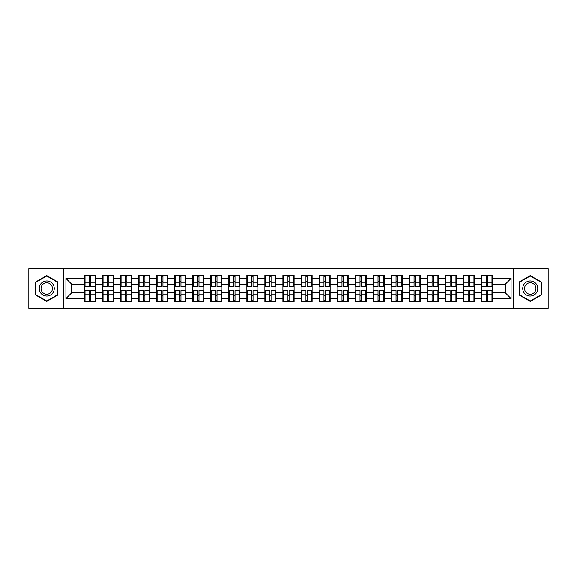 <?xml version="1.0" encoding="UTF-8"?>
<svg xmlns="http://www.w3.org/2000/svg" width="577" height="577" viewBox="0 0 577 577"><rect width="100%" height="100%" fill="white"/><g stroke="black" fill="none" stroke-linecap="round" stroke-linejoin="round"><path stroke-width="0.87" d="M513.718 308.32L548.15 308.32L548.15 268.68L513.718 268.68L513.718 308.32L63.282 308.32L63.282 268.68L28.85 268.68L28.85 308.32L63.282 308.32M513.718 268.68L63.282 268.68M505.279 292.777L505.279 284.223L492.282 284.223L492.282 292.777L505.279 292.777L511.056 298.554L511.056 278.446L492.282 278.446L492.282 275.445L481.305 275.445L481.305 284.223L474.251 284.223L474.251 292.777L481.305 292.777L481.305 284.223M511.056 298.554L492.282 298.554L492.282 301.555L481.305 301.555L481.305 298.554L474.251 298.554L474.251 301.555L463.273 301.555L463.273 298.554L456.227 298.554L456.227 301.555L445.249 301.555L445.249 298.554L438.203 298.554L438.203 301.555L427.225 301.555L427.225 298.554L420.171 298.554L420.171 301.555L409.194 301.555L409.194 298.554L402.147 298.554L402.147 301.555L391.17 301.555L391.17 298.554L384.123 298.554L384.123 301.555L373.146 301.555L373.146 298.554L366.092 298.554L366.092 301.555L355.115 301.555L355.115 298.554L348.068 298.554L348.068 301.555L337.091 301.555L337.091 298.554L330.044 298.554L330.044 301.555L319.067 301.555L319.067 298.554L312.013 298.554L312.013 301.555L301.035 301.555L301.035 298.554L293.989 298.554L293.989 301.555L283.011 301.555L283.011 298.554L275.965 298.554L275.965 301.555L264.987 301.555L264.987 298.554L257.933 298.554L257.933 301.555L246.956 301.555L246.956 298.554L239.909 298.554L239.909 301.555L228.932 301.555L228.932 298.554L221.885 298.554L221.885 301.555L210.908 301.555L210.908 298.554L203.854 298.554L203.854 301.555L192.877 301.555L192.877 298.554L185.83 298.554L185.83 301.555L174.853 301.555L174.853 298.554L167.806 298.554L167.806 301.555L156.829 301.555L156.829 298.554L149.775 298.554L149.775 301.555L138.797 301.555L138.797 298.554L131.751 298.554L131.751 301.555L120.773 301.555L120.773 298.554L113.727 298.554L113.727 301.555L102.749 301.555L102.749 298.554L95.695 298.554L95.695 301.555L84.718 301.555L84.718 298.554L65.944 298.554L65.944 278.446L84.718 278.446L84.718 284.223L71.721 284.223L71.721 292.777L84.718 292.777L84.718 284.223M481.305 278.446L474.251 278.446L474.251 275.445L463.273 275.445L463.273 278.446L456.227 278.446L456.227 275.445L445.249 275.445L445.249 278.446L438.203 278.446L438.203 275.445L427.225 275.445L427.225 278.446L420.171 278.446L420.171 275.445L409.194 275.445L409.194 278.446L402.147 278.446L402.147 275.445L391.17 275.445L391.17 278.446L384.123 278.446L384.123 275.445L373.146 275.445L373.146 278.446L366.092 278.446L366.092 275.445L355.115 275.445L355.115 278.446L348.068 278.446L348.068 275.445L337.091 275.445L337.091 278.446L330.044 278.446L330.044 275.445L319.067 275.445L319.067 278.446L312.013 278.446L312.013 275.445L301.035 275.445L301.035 278.446L293.989 278.446L293.989 275.445L283.011 275.445L283.011 278.446L275.965 278.446L275.965 275.445L264.987 275.445L264.987 278.446L257.933 278.446L257.933 275.445L246.956 275.445L246.956 278.446L239.909 278.446L239.909 275.445L228.932 275.445L228.932 278.446L221.885 278.446L221.885 275.445L210.908 275.445L210.908 278.446L203.854 278.446L203.854 275.445L192.877 275.445L192.877 278.446L185.83 278.446L185.83 275.445L174.853 275.445L174.853 278.446L167.806 278.446L167.806 275.445L156.829 275.445L156.829 278.446L149.775 278.446L149.775 275.445L138.797 275.445L138.797 278.446L131.751 278.446L131.751 275.445L120.773 275.445L120.773 278.446L113.727 278.446L113.727 275.445L102.749 275.445L102.749 278.446L95.695 278.446L95.695 275.445L84.718 275.445L84.718 278.446M481.305 292.777L481.305 298.554M474.251 292.777L474.251 298.554M474.251 278.446L474.251 284.223M456.227 292.777L463.273 292.777L463.273 284.223L456.227 284.223L456.227 298.554M463.273 292.777L463.273 298.554M463.273 278.446L463.273 284.223M456.227 278.446L456.227 284.223M438.203 292.777L445.249 292.777L445.249 284.223L438.203 284.223L438.203 298.554M445.249 292.777L445.249 298.554M445.249 278.446L445.249 284.223M438.203 278.446L438.203 284.223M420.171 292.777L427.225 292.777L427.225 284.223L420.171 284.223L420.171 298.554M427.225 292.777L427.225 298.554M427.225 278.446L427.225 284.223M420.171 278.446L420.171 284.223M402.147 292.777L409.194 292.777L409.194 284.223L402.147 284.223L402.147 298.554M409.194 292.777L409.194 298.554M409.194 278.446L409.194 284.223M402.147 278.446L402.147 284.223M384.123 292.777L391.17 292.777L391.17 284.223L384.123 284.223L384.123 298.554M391.17 292.777L391.17 298.554M391.17 278.446L391.17 284.223M384.123 278.446L384.123 284.223M366.092 292.777L373.146 292.777L373.146 284.223L366.092 284.223L366.092 298.554M373.146 292.777L373.146 298.554M373.146 278.446L373.146 284.223M366.092 278.446L366.092 284.223M348.068 292.777L355.115 292.777L355.115 284.223L348.068 284.223L348.068 298.554M355.115 292.777L355.115 298.554M355.115 278.446L355.115 284.223M348.068 278.446L348.068 284.223M330.044 292.777L337.091 292.777L337.091 284.223L330.044 284.223L330.044 298.554M337.091 292.777L337.091 298.554M337.091 278.446L337.091 284.223M330.044 278.446L330.044 284.223M312.013 292.777L319.067 292.777L319.067 284.223L312.013 284.223L312.013 298.554M319.067 292.777L319.067 298.554M319.067 278.446L319.067 284.223M312.013 278.446L312.013 284.223M293.989 292.777L301.035 292.777L301.035 284.223L293.989 284.223L293.989 298.554M301.035 292.777L301.035 298.554M301.035 278.446L301.035 284.223M293.989 278.446L293.989 284.223M275.965 292.777L283.011 292.777L283.011 284.223L275.965 284.223L275.965 298.554M283.011 292.777L283.011 298.554M283.011 278.446L283.011 284.223M275.965 278.446L275.965 284.223M257.933 292.777L264.987 292.777L264.987 284.223L257.933 284.223L257.933 298.554M264.987 292.777L264.987 298.554M264.987 278.446L264.987 284.223M257.933 278.446L257.933 284.223M239.909 292.777L246.956 292.777L246.956 284.223L239.909 284.223L239.909 298.554M246.956 292.777L246.956 298.554M246.956 278.446L246.956 284.223M239.909 278.446L239.909 284.223M221.885 292.777L228.932 292.777L228.932 284.223L221.885 284.223L221.885 298.554M228.932 292.777L228.932 298.554M228.932 278.446L228.932 284.223M221.885 278.446L221.885 284.223M203.854 292.777L210.908 292.777L210.908 284.223L203.854 284.223L203.854 298.554M210.908 292.777L210.908 298.554M210.908 278.446L210.908 284.223M203.854 278.446L203.854 284.223M185.83 292.777L192.877 292.777L192.877 284.223L185.83 284.223L185.83 298.554M192.877 292.777L192.877 298.554M192.877 278.446L192.877 284.223M185.83 278.446L185.83 284.223M167.806 292.777L174.853 292.777L174.853 284.223L167.806 284.223L167.806 298.554M174.853 292.777L174.853 298.554M174.853 278.446L174.853 284.223M167.806 278.446L167.806 284.223M149.775 292.777L156.829 292.777L156.829 284.223L149.775 284.223L149.775 298.554M156.829 292.777L156.829 298.554M156.829 278.446L156.829 284.223M149.775 278.446L149.775 284.223M131.751 292.777L138.797 292.777L138.797 284.223L131.751 284.223L131.751 298.554M138.797 292.777L138.797 298.554M138.797 278.446L138.797 284.223M131.751 278.446L131.751 284.223M113.727 292.777L120.773 292.777L120.773 284.223L113.727 284.223L113.727 298.554M120.773 292.777L120.773 298.554M120.773 278.446L120.773 284.223M113.727 278.446L113.727 284.223M95.695 292.777L102.749 292.777L102.749 284.223L95.695 284.223L95.695 298.554M102.749 292.777L102.749 298.554M102.749 278.446L102.749 284.223M95.695 278.446L95.695 284.223M84.718 292.777L84.718 298.554M71.721 292.777L65.944 298.554M65.944 278.446L71.721 284.223M492.282 292.777L492.282 298.554M492.282 278.446L492.282 284.223M511.056 278.446L505.279 284.223M46.759 275.626L35.608 282.059L35.608 294.941L46.759 301.374L57.909 294.941L57.909 282.059L46.759 275.626M519.091 294.941L530.241 301.374L541.392 294.941L541.392 282.059L530.241 275.626L519.091 282.059L519.091 294.941M95.349 275.445L95.349 286.538L90.899 286.538L90.899 275.445M89.514 275.445L89.514 286.538L85.064 286.538L85.064 275.445M89.514 276.946L90.899 276.946M90.899 281.223L89.514 281.223M85.064 301.555L85.064 290.462L89.514 290.462L89.514 301.555M90.899 301.555L90.899 290.462L95.349 290.462L95.349 301.555M90.899 300.054L89.514 300.054M89.514 295.777L90.899 295.777M46.759 280.992A7.508 7.508 0 0 0 39.25 288.5A7.508 7.508 0 0 0 46.759 296.008A7.508 7.508 0 0 0 54.274 288.5A7.508 7.508 0 0 0 46.759 280.992M46.759 282.817A5.683 5.683 0 0 0 41.075 288.5A5.683 5.683 0 0 0 46.759 294.183A5.683 5.683 0 0 0 52.449 288.5A5.683 5.683 0 0 0 46.759 282.817M57.563 294.739L46.759 300.978L35.954 294.739L35.954 282.261L46.759 276.022L57.563 282.261L57.563 294.739M536.747 284.742A7.508 7.508 0 0 0 526.484 281.994A7.508 7.508 0 0 0 523.736 292.258A7.508 7.508 0 0 0 533.992 295.006A7.508 7.508 0 0 0 536.747 284.742M535.167 285.658A5.683 5.683 0 0 0 527.392 283.574A5.683 5.683 0 0 0 525.315 291.342A5.683 5.683 0 0 0 533.083 293.426A5.683 5.683 0 0 0 535.167 285.658M530.241 300.978L519.437 294.739L519.437 282.261L530.241 276.022L541.046 282.261L541.046 294.739L530.241 300.978M113.38 275.445L113.38 286.538L108.93 286.538L108.93 275.445M107.546 275.445L107.546 286.538L103.095 286.538L103.095 275.445M107.546 276.946L108.93 276.946M108.93 281.223L107.546 281.223M131.405 275.445L131.405 286.538L126.954 286.538L126.954 275.445M125.57 275.445L125.57 286.538L121.12 286.538L121.12 275.445M125.57 276.946L126.954 276.946M126.954 281.223L125.57 281.223M149.429 275.445L149.429 286.538L144.978 286.538L144.978 275.445M143.594 275.445L143.594 286.538L139.144 286.538L139.144 275.445M143.594 276.946L144.978 276.946M144.978 281.223L143.594 281.223M167.46 275.445L167.46 286.538L163.01 286.538L163.01 275.445M161.625 275.445L161.625 286.538L157.175 286.538L157.175 275.445M161.625 276.946L163.01 276.946M163.01 281.223L161.625 281.223M185.484 275.445L185.484 286.538L181.034 286.538L181.034 275.445M179.649 275.445L179.649 286.538L175.199 286.538L175.199 275.445M179.649 276.946L181.034 276.946M181.034 281.223L179.649 281.223M103.095 301.555L103.095 290.462L107.546 290.462L107.546 301.555M108.93 301.555L108.93 290.462L113.38 290.462L113.38 301.555M108.93 300.054L107.546 300.054M107.546 295.777L108.93 295.777M121.12 301.555L121.12 290.462L125.57 290.462L125.57 301.555M126.954 301.555L126.954 290.462L131.405 290.462L131.405 301.555M126.954 300.054L125.57 300.054M125.57 295.777L126.954 295.777M139.144 301.555L139.144 290.462L143.594 290.462L143.594 301.555M144.978 301.555L144.978 290.462L149.429 290.462L149.429 301.555M144.978 300.054L143.594 300.054M143.594 295.777L144.978 295.777M157.175 301.555L157.175 290.462L161.625 290.462L161.625 301.555M163.01 301.555L163.01 290.462L167.46 290.462L167.46 301.555M163.01 300.054L161.625 300.054M161.625 295.777L163.01 295.777M175.199 301.555L175.199 290.462L179.649 290.462L179.649 301.555M181.034 301.555L181.034 290.462L185.484 290.462L185.484 301.555M181.034 300.054L179.649 300.054M179.649 295.777L181.034 295.777M203.508 275.445L203.508 286.538L199.058 286.538L199.058 275.445M197.673 275.445L197.673 286.538L193.223 286.538L193.223 275.445M197.673 276.946L199.058 276.946M199.058 281.223L197.673 281.223M193.223 301.555L193.223 290.462L197.673 290.462L197.673 301.555M199.058 301.555L199.058 290.462L203.508 290.462L203.508 301.555M199.058 300.054L197.673 300.054M197.673 295.777L199.058 295.777M221.539 275.445L221.539 286.538L217.089 286.538L217.089 275.445M215.704 275.445L215.704 286.538L211.254 286.538L211.254 275.445M215.704 276.946L217.089 276.946M217.089 281.223L215.704 281.223M211.254 301.555L211.254 290.462L215.704 290.462L215.704 301.555M217.089 301.555L217.089 290.462L221.539 290.462L221.539 301.555M217.089 300.054L215.704 300.054M215.704 295.777L217.089 295.777M239.563 275.445L239.563 286.538L235.113 286.538L235.113 275.445M233.728 275.445L233.728 286.538L229.278 286.538L229.278 275.445M233.728 276.946L235.113 276.946M235.113 281.223L233.728 281.223M229.278 301.555L229.278 290.462L233.728 290.462L233.728 301.555M235.113 301.555L235.113 290.462L239.563 290.462L239.563 301.555M235.113 300.054L233.728 300.054M233.728 295.777L235.113 295.777M257.587 275.445L257.587 286.538L253.137 286.538L253.137 275.445M251.752 275.445L251.752 286.538L247.302 286.538L247.302 275.445M251.752 276.946L253.137 276.946M253.137 281.223L251.752 281.223M247.302 301.555L247.302 290.462L251.752 290.462L251.752 301.555M253.137 301.555L253.137 290.462L257.587 290.462L257.587 301.555M253.137 300.054L251.752 300.054M251.752 295.777L253.137 295.777M275.618 275.445L275.618 286.538L271.168 286.538L271.168 275.445M269.784 275.445L269.784 286.538L265.333 286.538L265.333 275.445M269.784 276.946L271.168 276.946M271.168 281.223L269.784 281.223M265.333 301.555L265.333 290.462L269.784 290.462L269.784 301.555M271.168 301.555L271.168 290.462L275.618 290.462L275.618 301.555M271.168 300.054L269.784 300.054M269.784 295.777L271.168 295.777M293.643 275.445L293.643 286.538L289.192 286.538L289.192 275.445M287.808 275.445L287.808 286.538L283.357 286.538L283.357 275.445M287.808 276.946L289.192 276.946M289.192 281.223L287.808 281.223M283.357 301.555L283.357 290.462L287.808 290.462L287.808 301.555M289.192 301.555L289.192 290.462L293.643 290.462L293.643 301.555M289.192 300.054L287.808 300.054M287.808 295.777L289.192 295.777M311.667 275.445L311.667 286.538L307.216 286.538L307.216 275.445M305.832 275.445L305.832 286.538L301.382 286.538L301.382 275.445M305.832 276.946L307.216 276.946M307.216 281.223L305.832 281.223M301.382 301.555L301.382 290.462L305.832 290.462L305.832 301.555M307.216 301.555L307.216 290.462L311.667 290.462L311.667 301.555M307.216 300.054L305.832 300.054M305.832 295.777L307.216 295.777M329.698 275.445L329.698 286.538L325.248 286.538L325.248 275.445M323.863 275.445L323.863 286.538L319.413 286.538L319.413 275.445M323.863 276.946L325.248 276.946M325.248 281.223L323.863 281.223M319.413 301.555L319.413 290.462L323.863 290.462L323.863 301.555M325.248 301.555L325.248 290.462L329.698 290.462L329.698 301.555M325.248 300.054L323.863 300.054M323.863 295.777L325.248 295.777M347.722 275.445L347.722 286.538L343.272 286.538L343.272 275.445M341.887 275.445L341.887 286.538L337.437 286.538L337.437 275.445M341.887 276.946L343.272 276.946M343.272 281.223L341.887 281.223M337.437 301.555L337.437 290.462L341.887 290.462L341.887 301.555M343.272 301.555L343.272 290.462L347.722 290.462L347.722 301.555M343.272 300.054L341.887 300.054M341.887 295.777L343.272 295.777M365.746 275.445L365.746 286.538L361.296 286.538L361.296 275.445M359.911 275.445L359.911 286.538L355.461 286.538L355.461 275.445M359.911 276.946L361.296 276.946M361.296 281.223L359.911 281.223M355.461 301.555L355.461 290.462L359.911 290.462L359.911 301.555M361.296 301.555L361.296 290.462L365.746 290.462L365.746 301.555M361.296 300.054L359.911 300.054M359.911 295.777L361.296 295.777M383.777 275.445L383.777 286.538L379.327 286.538L379.327 275.445M377.942 275.445L377.942 286.538L373.492 286.538L373.492 275.445M377.942 276.946L379.327 276.946M379.327 281.223L377.942 281.223M373.492 301.555L373.492 290.462L377.942 290.462L377.942 301.555M379.327 301.555L379.327 290.462L383.777 290.462L383.777 301.555M379.327 300.054L377.942 300.054M377.942 295.777L379.327 295.777M401.801 275.445L401.801 286.538L397.351 286.538L397.351 275.445M395.966 275.445L395.966 286.538L391.516 286.538L391.516 275.445M395.966 276.946L397.351 276.946M397.351 281.223L395.966 281.223M391.516 301.555L391.516 290.462L395.966 290.462L395.966 301.555M397.351 301.555L397.351 290.462L401.801 290.462L401.801 301.555M397.351 300.054L395.966 300.054M395.966 295.777L397.351 295.777M419.825 275.445L419.825 286.538L415.375 286.538L415.375 275.445M413.99 275.445L413.99 286.538L409.54 286.538L409.54 275.445M413.99 276.946L415.375 276.946M415.375 281.223L413.99 281.223M409.54 301.555L409.54 290.462L413.99 290.462L413.99 301.555M415.375 301.555L415.375 290.462L419.825 290.462L419.825 301.555M415.375 300.054L413.99 300.054M413.99 295.777L415.375 295.777M437.856 275.445L437.856 286.538L433.406 286.538L433.406 275.445M432.022 275.445L432.022 286.538L427.571 286.538L427.571 275.445M432.022 276.946L433.406 276.946M433.406 281.223L432.022 281.223M427.571 301.555L427.571 290.462L432.022 290.462L432.022 301.555M433.406 301.555L433.406 290.462L437.856 290.462L437.856 301.555M433.406 300.054L432.022 300.054M432.022 295.777L433.406 295.777M455.88 275.445L455.88 286.538L451.43 286.538L451.43 275.445M450.046 275.445L450.046 286.538L445.595 286.538L445.595 275.445M450.046 276.946L451.43 276.946M451.43 281.223L450.046 281.223M445.595 301.555L445.595 290.462L450.046 290.462L450.046 301.555M451.43 301.555L451.43 290.462L455.88 290.462L455.88 301.555M451.43 300.054L450.046 300.054M450.046 295.777L451.43 295.777M473.905 275.445L473.905 286.538L469.454 286.538L469.454 275.445M468.07 275.445L468.07 286.538L463.619 286.538L463.619 275.445M468.07 276.946L469.454 276.946M469.454 281.223L468.07 281.223M463.619 301.555L463.619 290.462L468.07 290.462L468.07 301.555M469.454 301.555L469.454 290.462L473.905 290.462L473.905 301.555M469.454 300.054L468.07 300.054M468.07 295.777L469.454 295.777M491.936 275.445L491.936 286.538L487.486 286.538L487.486 275.445M486.101 275.445L486.101 286.538L481.651 286.538L481.651 275.445M486.101 276.946L487.486 276.946M487.486 281.223L486.101 281.223M481.651 301.555L481.651 290.462L486.101 290.462L486.101 301.555M487.486 301.555L487.486 290.462L491.936 290.462L491.936 301.555M487.486 300.054L486.101 300.054M486.101 295.777L487.486 295.777M89.514 282.968L85.064 282.968M89.514 286.387L85.064 286.387M95.349 282.968L90.899 282.968M95.349 286.387L90.899 286.387M90.899 294.032L95.349 294.032M90.899 290.613L95.349 290.613M85.064 294.032L89.514 294.032M85.064 290.613L89.514 290.613M107.546 282.968L103.095 282.968M107.546 286.387L103.095 286.387M113.38 282.968L108.93 282.968M113.38 286.387L108.93 286.387M125.57 282.968L121.12 282.968M125.57 286.387L121.12 286.387M131.405 282.968L126.954 282.968M131.405 286.387L126.954 286.387M143.594 282.968L139.144 282.968M143.594 286.387L139.144 286.387M149.429 282.968L144.978 282.968M149.429 286.387L144.978 286.387M161.625 282.968L157.175 282.968M161.625 286.387L157.175 286.387M167.46 282.968L163.01 282.968M167.46 286.387L163.01 286.387M179.649 282.968L175.199 282.968M179.649 286.387L175.199 286.387M185.484 282.968L181.034 282.968M185.484 286.387L181.034 286.387M108.93 294.032L113.38 294.032M108.93 290.613L113.38 290.613M103.095 294.032L107.546 294.032M103.095 290.613L107.546 290.613M126.954 294.032L131.405 294.032M126.954 290.613L131.405 290.613M121.12 294.032L125.57 294.032M121.12 290.613L125.57 290.613M144.978 294.032L149.429 294.032M144.978 290.613L149.429 290.613M139.144 294.032L143.594 294.032M139.144 290.613L143.594 290.613M163.01 294.032L167.46 294.032M163.01 290.613L167.46 290.613M157.175 294.032L161.625 294.032M157.175 290.613L161.625 290.613M181.034 294.032L185.484 294.032M181.034 290.613L185.484 290.613M175.199 294.032L179.649 294.032M175.199 290.613L179.649 290.613M197.673 282.968L193.223 282.968M197.673 286.387L193.223 286.387M203.508 282.968L199.058 282.968M203.508 286.387L199.058 286.387M199.058 294.032L203.508 294.032M199.058 290.613L203.508 290.613M193.223 294.032L197.673 294.032M193.223 290.613L197.673 290.613M215.704 282.968L211.254 282.968M215.704 286.387L211.254 286.387M221.539 282.968L217.089 282.968M221.539 286.387L217.089 286.387M217.089 294.032L221.539 294.032M217.089 290.613L221.539 290.613M211.254 294.032L215.704 294.032M211.254 290.613L215.704 290.613M233.728 282.968L229.278 282.968M233.728 286.387L229.278 286.387M239.563 282.968L235.113 282.968M239.563 286.387L235.113 286.387M235.113 294.032L239.563 294.032M235.113 290.613L239.563 290.613M229.278 294.032L233.728 294.032M229.278 290.613L233.728 290.613M251.752 282.968L247.302 282.968M251.752 286.387L247.302 286.387M257.587 282.968L253.137 282.968M257.587 286.387L253.137 286.387M253.137 294.032L257.587 294.032M253.137 290.613L257.587 290.613M247.302 294.032L251.752 294.032M247.302 290.613L251.752 290.613M269.784 282.968L265.333 282.968M269.784 286.387L265.333 286.387M275.618 282.968L271.168 282.968M275.618 286.387L271.168 286.387M271.168 294.032L275.618 294.032M271.168 290.613L275.618 290.613M265.333 294.032L269.784 294.032M265.333 290.613L269.784 290.613M287.808 282.968L283.357 282.968M287.808 286.387L283.357 286.387M293.643 282.968L289.192 282.968M293.643 286.387L289.192 286.387M289.192 294.032L293.643 294.032M289.192 290.613L293.643 290.613M283.357 294.032L287.808 294.032M283.357 290.613L287.808 290.613M305.832 282.968L301.382 282.968M305.832 286.387L301.382 286.387M311.667 282.968L307.216 282.968M311.667 286.387L307.216 286.387M307.216 294.032L311.667 294.032M307.216 290.613L311.667 290.613M301.382 294.032L305.832 294.032M301.382 290.613L305.832 290.613M323.863 282.968L319.413 282.968M323.863 286.387L319.413 286.387M329.698 282.968L325.248 282.968M329.698 286.387L325.248 286.387M325.248 294.032L329.698 294.032M325.248 290.613L329.698 290.613M319.413 294.032L323.863 294.032M319.413 290.613L323.863 290.613M341.887 282.968L337.437 282.968M341.887 286.387L337.437 286.387M347.722 282.968L343.272 282.968M347.722 286.387L343.272 286.387M343.272 294.032L347.722 294.032M343.272 290.613L347.722 290.613M337.437 294.032L341.887 294.032M337.437 290.613L341.887 290.613M359.911 282.968L355.461 282.968M359.911 286.387L355.461 286.387M365.746 282.968L361.296 282.968M365.746 286.387L361.296 286.387M361.296 294.032L365.746 294.032M361.296 290.613L365.746 290.613M355.461 294.032L359.911 294.032M355.461 290.613L359.911 290.613M377.942 282.968L373.492 282.968M377.942 286.387L373.492 286.387M383.777 282.968L379.327 282.968M383.777 286.387L379.327 286.387M379.327 294.032L383.777 294.032M379.327 290.613L383.777 290.613M373.492 294.032L377.942 294.032M373.492 290.613L377.942 290.613M395.966 282.968L391.516 282.968M395.966 286.387L391.516 286.387M401.801 282.968L397.351 282.968M401.801 286.387L397.351 286.387M397.351 294.032L401.801 294.032M397.351 290.613L401.801 290.613M391.516 294.032L395.966 294.032M391.516 290.613L395.966 290.613M413.99 282.968L409.54 282.968M413.99 286.387L409.54 286.387M419.825 282.968L415.375 282.968M419.825 286.387L415.375 286.387M415.375 294.032L419.825 294.032M415.375 290.613L419.825 290.613M409.54 294.032L413.99 294.032M409.54 290.613L413.99 290.613M432.022 282.968L427.571 282.968M432.022 286.387L427.571 286.387M437.856 282.968L433.406 282.968M437.856 286.387L433.406 286.387M433.406 294.032L437.856 294.032M433.406 290.613L437.856 290.613M427.571 294.032L432.022 294.032M427.571 290.613L432.022 290.613M450.046 282.968L445.595 282.968M450.046 286.387L445.595 286.387M455.88 282.968L451.43 282.968M455.88 286.387L451.43 286.387M451.43 294.032L455.88 294.032M451.43 290.613L455.88 290.613M445.595 294.032L450.046 294.032M445.595 290.613L450.046 290.613M468.07 282.968L463.619 282.968M468.07 286.387L463.619 286.387M473.905 282.968L469.454 282.968M473.905 286.387L469.454 286.387M469.454 294.032L473.905 294.032M469.454 290.613L473.905 290.613M463.619 294.032L468.07 294.032M463.619 290.613L468.07 290.613M486.101 282.968L481.651 282.968M486.101 286.387L481.651 286.387M491.936 282.968L487.486 282.968M491.936 286.387L487.486 286.387M487.486 294.032L491.936 294.032M487.486 290.613L491.936 290.613M481.651 294.032L486.101 294.032M481.651 290.613L486.101 290.613"/></g></svg>
